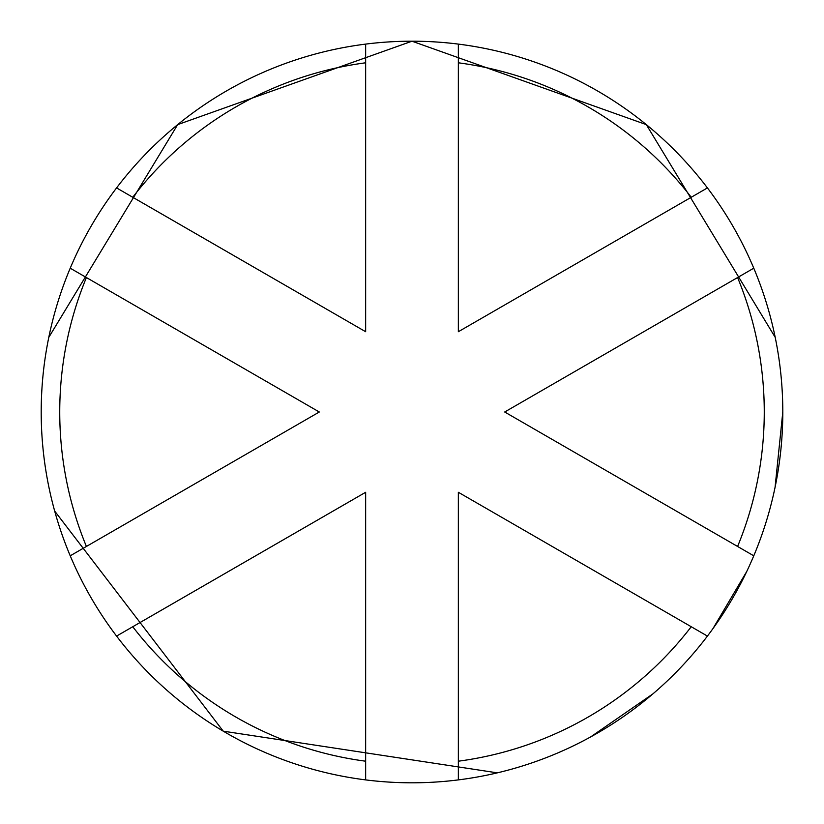 <?xml version="1.0" encoding="UTF-8"?>
<svg xmlns="http://www.w3.org/2000/svg" width="824" height="824" viewBox="0 0 824 824"><rect width="100%" height="100%" fill="white"/><g stroke="black" fill="none" stroke-linecap="round" stroke-linejoin="round"><path stroke-width="1.24" d="M365.65 779.895A370.8 370.8 0 0 1 116.575 636.087L132.757 626.734A352.26 352.26 0 0 0 365.65 761.201L365.65 779.895A370.8 370.8 0 0 0 458.35 779.895L458.35 761.201A352.26 352.26 0 0 0 691.243 626.734L707.425 636.087A370.8 370.8 0 0 0 753.775 555.809L737.593 546.456A352.26 352.26 0 0 0 737.593 277.544L753.775 268.191A370.8 370.8 0 0 0 707.425 187.913L691.243 197.266A352.26 352.26 0 0 0 458.35 62.799L458.35 44.105A370.8 370.8 0 0 0 365.65 44.105L365.65 62.799A352.26 352.26 0 0 0 132.757 197.266L116.575 187.913A370.8 370.8 0 0 1 365.65 44.105M458.35 44.105A370.8 370.8 0 0 1 707.425 187.913M747.203 271.992L753.775 268.191A370.8 370.8 0 0 1 753.775 555.809L504.7 412L737.593 277.544M707.425 636.087A370.8 370.8 0 0 1 458.35 779.895M86.407 546.456L70.225 555.809A370.8 370.8 0 0 1 70.225 268.191L86.407 277.544A352.26 352.26 0 0 0 86.407 546.456L319.3 412L86.407 277.544M132.757 626.734L365.65 492.278L365.65 761.201M691.243 197.266L458.35 331.722L458.35 62.799M365.65 62.799L365.65 331.722L132.757 197.266M76.797 552.008L70.225 555.809A370.8 370.8 0 0 0 116.575 636.087L352.497 499.88M365.65 331.722L116.575 187.913A370.8 370.8 0 0 0 70.225 268.191L76.797 271.992M458.35 761.201L458.35 492.278L691.243 626.734M471.503 499.88L458.35 492.278M504.7 412L517.853 404.409M306.147 419.591L319.3 412M54.683 511.065L223.242 731.166L497.325 772.85M590.633 736.934L652.927 693.86M712.987 628.568L746.781 571.423M775.065 487.344L782.8 412M48.791 337.356L177.675 124.63L411.99 41.2L646.315 124.62L775.209 337.356"/></g></svg>
